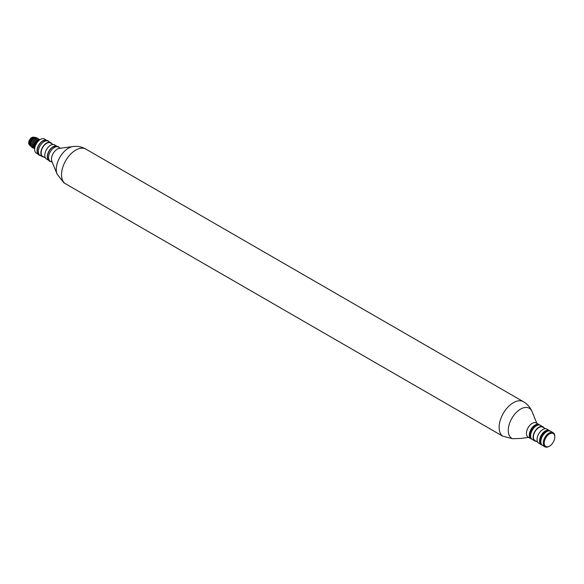 <?xml version="1.0" encoding="UTF-8"?>
<svg xmlns="http://www.w3.org/2000/svg" width="584" height="584" viewBox="0 0 584 584"><rect width="100%" height="100%" fill="white"/><g stroke="black" fill="none" stroke-linecap="round" stroke-linejoin="round"><path stroke-width="0.88" d="M549.033 446.402L549.515 446.125A7.475 4.314 120 0 0 554.8 436.963A7.475 4.314 120 0 0 549.515 433.912A7.475 4.314 120 0 0 544.222 443.074A7.475 4.314 120 0 0 549.515 446.125L549.033 446.402A8.161 4.708 -60 0 1 544.952 446.804A8.161 4.708 -60 0 1 543.704 440.27A8.161 4.708 -60 0 1 549.033 433.08A8.161 4.708 -60 0 1 553.114 432.678A8.161 4.708 -60 0 1 554.8 436.409A8.161 4.708 -60 0 1 554.793 436.701M544.952 446.804L542.551 445.417A8.161 4.708 -60 0 1 541.295 438.883A8.161 4.708 -60 0 1 546.624 431.693A8.161 4.708 -60 0 1 550.705 431.291L553.114 432.678M541.01 443.117A7.139 4.125 -60 0 1 540.93 437.277A7.139 4.125 -60 0 1 545.332 431.773A7.139 4.125 -60 0 1 547.945 431.109M541.952 444.957A8.161 4.708 -60 0 1 541.251 444.672A8.161 4.708 -60 0 1 540.003 438.131A8.161 4.708 -60 0 1 545.332 430.941A8.161 4.708 -60 0 1 549.405 430.539A8.161 4.708 -60 0 1 550.004 431.007M549.405 430.539L546.909 429.094A8.161 4.708 120 0 0 542.828 429.503A8.161 4.708 120 0 0 537.499 436.693A8.161 4.708 120 0 0 538.747 443.227L541.251 444.672M545.434 428.714L542.762 427.174A7.753 4.475 120 0 0 538.886 427.561A7.753 4.475 120 0 0 533.827 434.386A7.753 4.475 120 0 0 535.01 440.599L537.681 442.139M544.04 427.911A8.161 4.708 120 0 0 542.967 426.824A8.161 4.708 120 0 0 538.886 427.225A8.161 4.708 120 0 0 533.557 434.416A8.161 4.708 120 0 0 534.805 440.949A8.161 4.708 120 0 0 536.287 441.336M534.805 440.949L532.309 439.511A8.161 4.708 -60 0 1 531.06 432.97A8.161 4.708 -60 0 1 536.389 425.78A8.161 4.708 -60 0 1 540.47 425.378L542.967 426.824M530.768 437.204A7.139 4.125 -60 0 1 530.695 431.372A7.139 4.125 -60 0 1 535.09 425.867A7.139 4.125 -60 0 1 537.703 425.196M531.71 439.044A8.161 4.708 -60 0 1 531.009 438.759A8.161 4.708 -60 0 1 529.761 432.218A8.161 4.708 -60 0 1 535.09 425.035A8.161 4.708 -60 0 1 539.171 424.626A8.161 4.708 -60 0 1 539.769 425.094M531.009 438.759L528.126 437.095A8.161 4.708 -60 0 1 526.877 430.554A8.161 4.708 -60 0 1 532.207 423.364A8.161 4.708 -60 0 1 536.287 422.962L539.171 424.626M528.666 437.401L521.008 438.445L512.548 438.701L502.605 436.117A20.126 11.622 -60 0 1 500.408 419.801A20.126 11.622 -60 0 1 513.351 402.712A20.126 11.622 -60 0 1 523.417 401.719L85.826 149.073A20.126 11.622 120 0 0 75.767 150.073A20.126 11.622 120 0 0 62.816 167.155A20.126 11.622 120 0 0 65.014 183.478L502.605 436.117M65.014 183.478L63.744 182.646L57.064 174.039A17.389 10.037 -60 0 1 68.554 148.139A17.389 10.037 -60 0 1 72.942 146.54C77.511 145.963 81.811 146.803 85.826 149.073M57.064 174.039L51.852 161.301A8.161 4.708 -60 0 1 57.247 149.154A8.161 4.708 -60 0 1 59.305 148.402L72.942 146.54M52.297 162.374L50.282 161.213A8.161 4.708 -60 0 1 49.027 154.672A8.161 4.708 -60 0 1 54.363 147.482A8.161 4.708 -60 0 1 58.436 147.08L60.451 148.241M34.653 149.139A7.475 4.314 -60 0 1 34.653 148.876A7.475 4.314 -60 0 1 39.938 139.715L40.42 139.437A8.161 4.708 120 0 0 34.653 149.431A8.161 4.708 120 0 0 36.339 153.161L38.091 154.176M37.756 153.599A8.161 4.708 -60 0 1 42.822 140.824A8.161 4.708 -60 0 1 45.581 140.043M46.245 140.043L44.501 139.028A8.161 4.708 120 0 0 40.42 139.437L35.551 140.963L33.814 143.971L33.536 146.81A5.03 2.905 -60 0 1 35.514 141.335A5.03 2.905 -60 0 1 39.683 139.868M42.544 156.746L40.041 155.3A8.161 4.708 -60 0 1 38.792 148.759A8.161 4.708 -60 0 1 44.121 141.576A8.161 4.708 -60 0 1 48.202 141.167L50.699 142.613A8.161 4.708 120 0 0 46.618 143.014A8.161 4.708 120 0 0 41.289 150.205A8.161 4.708 120 0 0 42.544 156.746A8.161 4.708 120 0 0 44.019 157.125M53.166 144.503L50.494 142.963A7.753 4.475 120 0 0 46.618 143.35A7.753 4.475 120 0 0 41.559 150.183A7.753 4.475 120 0 0 42.741 156.388L45.413 157.928M56.487 145.956L54.64 144.89A8.161 4.708 120 0 0 50.56 145.292A8.161 4.708 120 0 0 45.231 152.482A8.161 4.708 120 0 0 46.486 159.016L48.326 160.082M47.998 159.512A8.161 4.708 -60 0 1 53.064 146.737A8.161 4.708 -60 0 1 55.823 145.956M51.772 143.701A8.161 4.708 120 0 0 50.699 142.613M35.697 144.847C35.018 143.474 35.449 142.737 36.974 142.635M39.179 140.204A4.49 2.591 -60 0 0 37.055 140.488A4.49 2.591 -60 0 0 34.157 144.336A4.49 2.591 -60 0 0 34.697 147.971A4.694 2.708 -60 0 1 34.31 146.401A4.694 2.708 -60 0 1 37.631 140.656L37.631 140.656A4.694 2.708 -60 0 1 39.194 140.204M34.317 146.343A4.555 2.628 -60 0 1 34.31 146.292A4.555 2.628 -60 0 1 37.537 140.715L37.537 140.715M36.88 142.606A1.292 1.051 -60 0 0 35.624 144.774M30.251 144.971A4.49 2.591 -60 0 1 33.208 138.269A4.49 2.591 -60 0 1 34.419 137.846M30.623 146.08A4.898 2.825 -60 0 1 30.47 146.007A4.898 2.825 -60 0 1 29.923 145.504A4.898 2.825 -60 0 1 29.923 141.503A4.898 2.825 -60 0 1 32.923 137.773A4.898 2.825 -60 0 1 34.653 137.306A4.898 2.825 -60 0 1 35.332 137.51M30.638 146.095A4.898 2.825 -60 0 1 30.047 142.138A4.898 2.825 -60 0 1 33.208 137.941A4.898 2.825 -60 0 1 35.244 137.525M29.923 145.504L29.2 144.474A4.351 2.511 -60 0 1 29.193 140.919A4.351 2.511 -60 0 1 31.864 137.605A4.351 2.511 -60 0 1 33.405 137.196L34.653 137.306M30.85 146.35L30.529 145.92C29.82 143.752 30.543 141.532 32.697 139.262L30.864 142.518L30.755 146.109L32.281 147.591M39.164 139.269L37.719 138.569L34.901 140.065L32.821 143.525L32.675 147.219L34.653 148.767M37.15 138.043L35.792 137.452L32.981 138.956L30.952 142.262M38.113 138.598L36.755 138.007L33.945 139.51L31.857 142.97L31.711 146.664L33.244 148.146M33.573 139.912L31.908 142.817M38.34 140.065L38.128 139.678M34.536 140.467L32.872 143.372M39.019 140.145L37.924 139.671M35.471 141.051L33.85 143.876M33.565 145.365L33.762 146.92L34.697 148.022M33.536 146.81L34.668 148.373M33.894 146.321A3.942 2.278 -60 0 1 36.573 140.656A3.942 2.278 -60 0 1 37.347 140.335M29.368 144.708A4.351 2.511 -60 0 1 28.988 141.167A4.351 2.511 -60 0 1 31.762 137.547A4.351 2.511 -60 0 1 33.689 137.218M536.82 423.276L532.053 411.611A17.389 10.037 120 0 0 520.563 409.107A17.389 10.037 120 0 0 509.036 425.028A17.389 10.037 120 0 0 512.548 438.701M532.053 411.611C530.272 407.355 527.389 404.055 523.417 401.719M554.8 436.963L554.8 436.409M34.653 148.876L34.653 149.431M50.888 161.564L49.436 161.118C45.085 157.979 48.859 149.081 53.348 146.788L57.933 146.401L59.042 147.431M40.646 155.651L39.201 155.205C34.843 152.066 38.617 143.168 43.106 140.875L47.698 140.488L48.808 141.518M37.464 139.839L37.953 140.123"/></g></svg>
